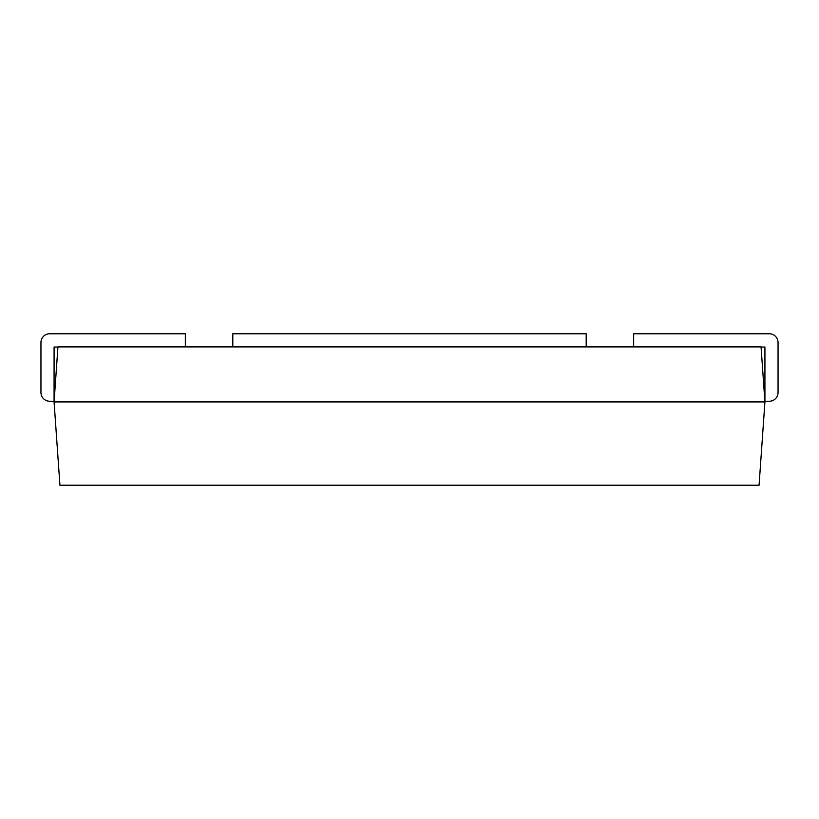<?xml version="1.0" encoding="UTF-8"?>
<svg xmlns="http://www.w3.org/2000/svg" width="819" height="819" viewBox="0 0 819 819"><rect width="100%" height="100%" fill="white"/><g stroke="black" fill="none" stroke-linecap="round" stroke-linejoin="round"><path stroke-width="1.23" d="M633.66 346.898L633.66 333.773L769.297 333.773A8.753 8.753 0 0 1 778.05 342.526L778.05 392.496A8.753 8.753 0 0 1 769.297 401.249L764.926 401.249L764.926 347.031L761.066 347.031M761.056 346.898L764.926 401.924L759.07 485.227L59.93 485.227L54.074 401.924L57.944 346.898L761.056 346.898M764.926 401.924L54.074 401.924M57.934 347.031L54.074 347.031L54.074 401.249L49.703 401.249A8.753 8.753 0 0 1 40.95 392.496L40.95 342.526A8.753 8.753 0 0 1 49.703 333.773L185.34 333.773L185.34 346.898M232.801 346.898L232.801 333.773L586.199 333.773L586.199 346.898"/></g></svg>
